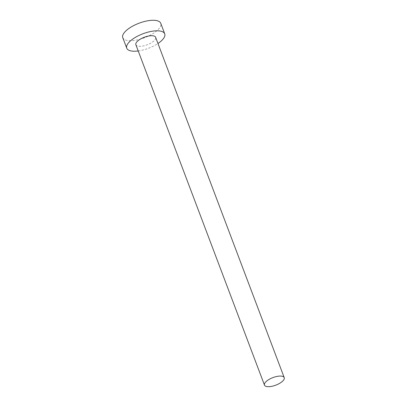 <?xml version="1.0" encoding="UTF-8"?>
<svg xmlns="http://www.w3.org/2000/svg" width="407" height="407" viewBox="0 0 407 407"><rect width="100%" height="100%" fill="white"/><g stroke="black" fill="none" stroke-linecap="round" stroke-linejoin="round"><path stroke-width="0.31" stroke-dasharray="2.04 1.53" d="M135.867 44.745A10.557 4.039 159.3 0 0 144.892 45.543A10.557 4.039 159.3 0 0 155.23 39.337A10.557 4.039 159.3 0 0 155.616 37.286M138.212 50.956A20.299 7.769 159.3 0 0 157.962 43.493M122.772 37.663A20.299 7.769 159.3 0 0 140.135 39.194A20.299 7.769 159.3 0 0 160.012 27.259A20.299 7.769 159.3 0 0 160.755 23.311"/><path stroke-width="0.61" d="M264.86 383.058A10.557 4.039 159.3 0 0 264.479 385.108A10.557 4.039 159.3 0 0 273.504 385.902A10.557 4.039 159.3 0 0 283.842 379.7A10.557 4.039 159.3 0 0 284.228 377.645A10.557 4.039 159.3 0 0 275.198 376.851A10.557 4.039 159.3 0 0 264.86 383.058M284.228 377.645L155.616 37.286A10.557 4.039 159.3 0 0 146.586 36.488A10.557 4.039 159.3 0 0 136.248 42.694A10.557 4.039 159.3 0 0 135.867 44.745L264.479 385.108M157.962 43.493A20.299 7.769 159.3 0 0 163.99 37.785A20.299 7.769 159.3 0 0 164.728 33.842A20.299 7.769 159.3 0 0 147.37 32.311A20.299 7.769 159.3 0 0 127.488 44.246A20.299 7.769 159.3 0 0 126.75 48.189A20.299 7.769 159.3 0 0 138.212 50.956M164.728 33.842L160.755 23.311A20.299 7.769 159.3 0 0 143.391 21.785A20.299 7.769 159.3 0 0 123.509 33.72A20.299 7.769 159.3 0 0 122.772 37.663L126.75 48.189"/></g></svg>
